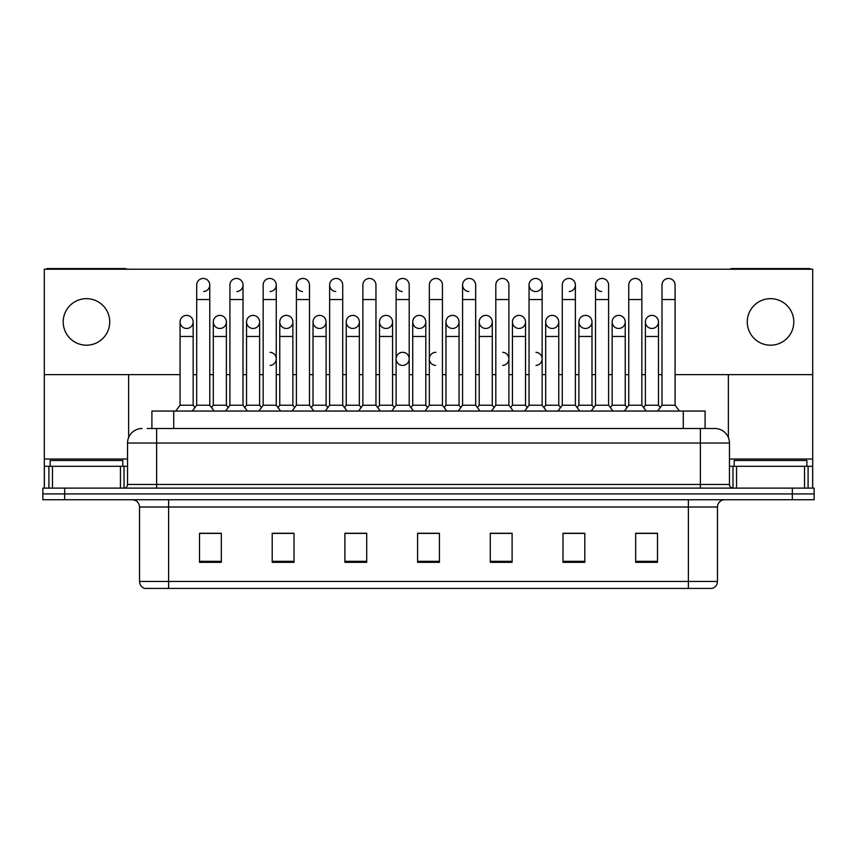 <?xml version="1.0" encoding="UTF-8"?>
<svg xmlns="http://www.w3.org/2000/svg" width="857" height="857" viewBox="0 0 857 857"><rect width="100%" height="100%" fill="white"/><g stroke="black" fill="none" stroke-linecap="round" stroke-linejoin="round"><path stroke-width="1.29" d="M147.168 428.5L156.617 428.5L147.168 428.5L151.903 428.5L151.903 411.049L705.097 411.049L705.097 428.5M717.47 581.453C717.266 584.935 715.52 587.259 712.231 588.427L688.385 588.427L688.385 581.453L717.47 581.453L717.47 507.012A7.274 7.274 0 0 1 724.733 499.738M688.385 588.427L144.769 588.427A7.274 7.274 0 0 1 139.53 581.453L139.53 507.012C139.102 502.598 136.681 500.177 132.267 499.738M64.661 488.115L814.15 488.115L814.15 493.921L42.85 493.921L42.85 499.738L64.661 499.738L64.661 493.921L42.85 493.921L42.85 488.115L64.661 488.115L64.661 493.921L814.15 493.921L814.15 499.738L64.661 499.738M657.49 562.331L657.49 533.258L635.68 533.258L635.68 562.331L657.49 562.331M584.795 562.331L584.795 533.258L562.985 533.258L562.985 562.331L584.795 562.331M512.1 562.331L512.1 533.258L490.29 533.258L490.29 562.331L512.1 562.331M221.32 562.331L221.32 533.258L199.51 533.258L199.51 562.331L221.32 562.331M294.015 562.331L294.015 533.258L272.205 533.258L272.205 562.331L294.015 562.331M366.71 562.331L366.71 533.258L344.9 533.258L344.9 562.331L366.71 562.331M439.405 562.331L439.405 533.258L417.595 533.258L417.595 562.331L439.405 562.331M675.316 588.427L181.684 588.427M578.175 533.397L576.097 533.397M644.657 533.397L642.579 533.397M362.147 533.397L360.069 533.397M345.521 533.397L366.71 533.397M272.205 533.397L293.587 533.397M279.05 533.397L276.972 533.258M212.579 533.397L210.501 533.397M511.704 533.397L509.626 533.397M495.089 533.397L493.011 533.397M428.618 533.397L426.54 533.397M439.405 533.397L417.595 533.397M221.32 533.397L199.51 533.397M512.1 533.397L490.29 533.397M584.795 533.397L562.985 533.397M657.49 533.397L635.68 533.397M142.08 428.5A14.537 14.537 0 0 0 127.543 443.037L127.543 484.473A3.632 3.632 0 0 1 123.901 488.115M729.457 443.037L156.617 443.037L156.617 428.5L714.92 428.5A14.537 14.537 0 0 1 729.457 443.037L729.457 484.473C729.671 486.68 730.882 487.89 733.099 488.115M196.692 299.543L209.772 299.543L209.772 405.232L196.692 405.232L196.692 284.995A6.545 6.545 0 0 1 203.645 278.471A6.545 6.545 0 0 1 209.772 284.995A6.545 6.545 0 0 1 203.645 291.53M193.157 405.232L193.157 336.469L180.066 336.469L180.066 405.232L193.157 405.232L194.925 407.589L196.692 405.232L192.322 411.049M209.772 358.858L209.772 405.232L214.132 411.049M186.612 315.387A6.545 6.545 0 0 0 180.077 321.718A6.545 6.545 0 0 0 186.205 328.456A6.545 6.545 0 0 1 180.066 321.932A6.545 6.545 0 0 1 187.019 315.397A6.545 6.545 0 0 1 193.157 321.932L193.157 336.469M180.066 405.232L175.706 411.049M209.772 405.232L211.54 407.589L213.307 405.232L213.307 321.932A6.545 6.545 0 0 1 220.26 315.397A6.545 6.545 0 0 1 226.387 321.932L226.387 336.469L213.307 336.469M229.922 299.543L243.013 299.543L243.013 405.232L229.922 405.232L229.922 284.995A6.545 6.545 0 0 1 236.875 278.471A6.545 6.545 0 0 1 243.013 284.995A6.545 6.545 0 0 1 236.875 291.53M229.922 405.232L225.562 411.049M243.013 358.858L243.013 405.232L247.373 411.049M263.163 299.543L276.243 299.543L276.243 405.232L263.163 405.232L263.163 284.995A6.545 6.545 0 0 1 270.116 278.471A6.545 6.545 0 0 1 276.243 284.995A6.545 6.545 0 0 1 270.116 291.53M263.163 358.858L263.163 405.232L258.803 411.049M276.243 358.858L276.243 405.232L280.603 411.049M296.393 299.543L309.484 299.543L309.484 405.232L296.393 405.232L296.393 284.995A6.545 6.545 0 0 1 303.346 278.471A6.545 6.545 0 0 1 309.484 284.995A6.545 6.545 0 0 0 303.346 278.471M296.393 358.858L296.393 405.232L292.033 411.049M309.484 358.858L309.484 405.232L313.844 411.049M329.634 299.543L342.714 299.543L342.714 405.232L329.634 405.232L329.634 284.995A6.545 6.545 0 0 1 336.587 278.471A6.545 6.545 0 0 1 342.714 284.995A6.545 6.545 0 0 0 336.587 278.471M329.634 405.232L325.274 411.049M342.714 405.232L347.085 411.049M219.853 315.387A6.545 6.545 0 0 0 213.307 321.718A6.545 6.545 0 0 0 219.435 328.456A6.545 6.545 0 0 1 213.307 321.932M226.387 336.469L226.387 405.232L213.307 405.232M226.387 405.232L228.155 407.589M253.083 315.387A6.545 6.545 0 0 0 246.548 321.718A6.545 6.545 0 0 0 252.676 328.456A6.545 6.545 0 0 1 246.548 321.932A6.545 6.545 0 0 1 253.501 315.397A6.545 6.545 0 0 1 259.628 321.932L259.628 336.469L246.548 336.469L246.548 321.932M259.628 336.469L259.628 405.232L246.548 405.232L246.548 336.469M246.548 405.232L244.781 407.589L243.013 405.232M259.628 405.232L261.396 407.589L263.163 405.232M286.324 315.387A6.545 6.545 0 0 0 279.778 321.718A6.545 6.545 0 0 0 285.906 328.456A6.545 6.545 0 0 1 279.778 321.932A6.545 6.545 0 0 1 286.731 315.397A6.545 6.545 0 0 1 292.869 321.932L292.869 336.469L279.778 336.469L279.778 321.932M292.869 336.469L292.869 405.232L279.778 405.232L279.778 336.469M279.778 405.232L278.011 407.589L276.243 405.232M292.869 405.232L294.626 407.589M122.819 466.304L122.819 460.488L50.124 460.488L50.124 466.304M806.876 466.304L806.876 460.488L734.181 460.488L734.181 466.304M120.451 488.115L120.451 466.304L52.481 466.304L52.481 488.115M127.072 269.227A3.632 3.632 0 0 0 124.993 268.573L47.938 268.573A3.632 3.632 0 0 0 45.86 269.227M675.08 374.638L812.693 374.638L812.693 269.227L44.307 269.227L44.307 466.304L52.481 466.304M128.636 374.638L128.636 437.52M120.451 466.304L127.543 466.304M44.307 488.115L44.307 466.304M804.519 488.115L804.519 466.304L736.549 466.304L736.549 488.115M812.693 488.115L812.693 466.304L812.693 488.115M811.14 269.227A3.632 3.632 0 0 0 809.062 268.573L732.007 268.573A3.632 3.632 0 0 0 729.928 269.227M728.364 374.638L728.364 437.52M812.693 374.638L812.693 466.304L808.097 466.304L808.097 488.115M729.457 466.304L736.549 466.304M804.519 466.304L808.097 466.304M435.881 352.313A6.545 6.545 0 0 0 429.346 358.655A6.545 6.545 0 0 0 435.474 365.393M402.651 352.313A6.545 6.545 0 0 0 396.105 358.655A6.545 6.545 0 0 0 402.244 365.393M651.92 315.387A6.545 6.545 0 0 0 645.385 321.718A6.545 6.545 0 0 0 651.513 328.456M618.69 315.387A6.545 6.545 0 0 0 612.144 321.718A6.545 6.545 0 0 0 618.272 328.456M585.449 315.387A6.545 6.545 0 0 0 578.914 321.718A6.545 6.545 0 0 0 585.042 328.456M552.219 315.387A6.545 6.545 0 0 0 545.673 321.718A6.545 6.545 0 0 0 551.801 328.456A6.545 6.545 0 0 1 545.673 321.932A6.545 6.545 0 0 1 552.626 315.397A6.545 6.545 0 0 1 558.753 321.932L558.753 336.469L545.673 336.469L545.673 321.932M518.978 315.387A6.545 6.545 0 0 0 512.432 321.718A6.545 6.545 0 0 0 518.571 328.456A6.545 6.545 0 0 1 512.432 321.932A6.545 6.545 0 0 1 519.385 315.397A6.545 6.545 0 0 1 525.523 321.932L525.523 336.469L512.432 336.469L512.432 321.932M485.737 315.387A6.545 6.545 0 0 0 479.202 321.718A6.545 6.545 0 0 0 485.33 328.456A6.545 6.545 0 0 1 479.202 321.932A6.545 6.545 0 0 1 486.155 315.397A6.545 6.545 0 0 1 492.282 321.932L492.282 336.469L479.202 336.469L479.202 321.932M452.507 315.387A6.545 6.545 0 0 0 445.961 321.718A6.545 6.545 0 0 0 452.089 328.456A6.545 6.545 0 0 1 445.961 321.932A6.545 6.545 0 0 1 452.914 315.397A6.545 6.545 0 0 1 459.041 321.932L459.041 336.469L445.961 336.469L445.961 321.932M419.266 315.387A6.545 6.545 0 0 0 412.731 321.718A6.545 6.545 0 0 0 418.859 328.456A6.545 6.545 0 0 1 412.72 321.932A6.545 6.545 0 0 1 419.684 315.397A6.545 6.545 0 0 1 425.811 321.932L425.811 336.469L412.72 336.469L412.72 321.932M386.036 315.387A6.545 6.545 0 0 0 379.49 321.718A6.545 6.545 0 0 0 385.618 328.456A6.545 6.545 0 0 1 379.49 321.932A6.545 6.545 0 0 1 386.443 315.397A6.545 6.545 0 0 1 392.57 321.932L392.57 336.469L379.49 336.469L379.49 321.932M352.795 315.387A6.545 6.545 0 0 0 346.26 321.718A6.545 6.545 0 0 0 352.388 328.456A6.545 6.545 0 0 1 346.249 321.932A6.545 6.545 0 0 1 353.202 315.397A6.545 6.545 0 0 1 359.34 321.932L359.34 336.469L346.249 336.469L346.249 321.932M595.529 299.543L608.609 299.543L608.609 405.232L595.529 405.232L595.529 284.995A6.545 6.545 0 0 1 602.064 278.461A6.545 6.545 0 0 0 595.529 284.792A6.545 6.545 0 0 0 601.657 291.53M529.048 299.543L542.138 299.543L542.138 405.232L529.048 405.232L529.048 284.995A6.545 6.545 0 0 1 535.593 278.461A6.545 6.545 0 0 0 529.058 284.792A6.545 6.545 0 0 0 535.186 291.53M462.576 299.543L475.667 299.543L475.667 405.232L462.576 405.232L462.576 284.995A6.545 6.545 0 0 1 469.122 278.461A6.545 6.545 0 0 0 462.587 284.792A6.545 6.545 0 0 0 468.715 291.53M396.105 299.543L409.196 299.543L409.196 405.232L396.105 405.232L396.105 284.995A6.545 6.545 0 0 1 402.651 278.461A6.545 6.545 0 0 0 396.105 284.792A6.545 6.545 0 0 0 402.244 291.53M319.554 315.387A6.545 6.545 0 0 0 313.019 321.718A6.545 6.545 0 0 0 319.147 328.456A6.545 6.545 0 0 1 313.019 321.932A6.545 6.545 0 0 1 319.972 315.397A6.545 6.545 0 0 1 326.099 321.932L326.099 336.469L313.019 336.469L313.019 321.932M336.18 278.461A6.545 6.545 0 0 0 329.634 284.792A6.545 6.545 0 0 0 335.762 291.53M302.939 278.461A6.545 6.545 0 0 0 296.404 284.792A6.545 6.545 0 0 0 302.532 291.53M770.529 298.665A23.268 23.268 0 0 0 747.272 321.932A23.268 23.268 0 0 0 770.529 345.189A23.268 23.268 0 0 0 793.796 321.932A23.268 23.268 0 0 0 770.529 298.665M86.471 298.665A23.268 23.268 0 0 0 63.204 321.932A23.268 23.268 0 0 0 86.471 345.189A23.268 23.268 0 0 0 109.728 321.932A23.268 23.268 0 0 0 86.471 298.665M536.011 365.393A6.545 6.545 0 0 0 542.138 358.858A6.545 6.545 0 0 0 536.011 352.323M403.058 365.393A6.545 6.545 0 0 0 409.196 358.858A6.545 6.545 0 0 0 403.058 352.323M652.338 328.456A6.545 6.545 0 0 0 658.465 321.932A6.545 6.545 0 0 0 652.338 315.397A6.545 6.545 0 0 1 658.465 321.932L658.465 336.469L645.385 336.469L645.385 321.932A6.545 6.545 0 0 1 652.338 315.397M585.856 328.456A6.545 6.545 0 0 0 591.994 321.932A6.545 6.545 0 0 0 585.856 315.397A6.545 6.545 0 0 1 591.994 321.932L591.994 336.469L578.904 336.469L578.904 321.932A6.545 6.545 0 0 1 585.856 315.397M519.385 328.456A6.545 6.545 0 0 0 525.523 321.932A6.545 6.545 0 0 0 519.385 315.397M452.914 328.456A6.545 6.545 0 0 0 459.041 321.932A6.545 6.545 0 0 0 452.914 315.397M386.443 328.456A6.545 6.545 0 0 0 392.57 321.932A6.545 6.545 0 0 0 386.443 315.397M536.011 291.53A6.545 6.545 0 0 0 542.138 284.995A6.545 6.545 0 0 0 536.011 278.471A6.545 6.545 0 0 1 542.138 284.995L542.138 299.543M270.116 365.393A6.545 6.545 0 0 0 276.243 358.858A6.545 6.545 0 0 0 270.116 352.323M286.731 328.456A6.545 6.545 0 0 0 292.869 321.932A6.545 6.545 0 0 0 286.731 315.397M220.26 328.456A6.545 6.545 0 0 0 226.387 321.932A6.545 6.545 0 0 0 220.26 315.397M44.307 374.638L180.066 374.638M193.157 374.638L196.692 374.638M209.772 374.638L213.307 374.638M226.387 374.638L229.922 374.638M243.013 374.638L246.548 374.638M259.628 374.638L263.163 374.638M276.243 374.638L279.778 374.638M292.869 374.638L296.393 374.638M309.484 374.638L313.019 374.638M326.099 374.638L329.634 374.638M342.714 374.638L346.249 374.638M359.34 374.638L362.875 374.638M375.955 374.638L379.49 374.638M392.57 374.638L396.105 374.638M409.196 374.638L412.72 374.638M425.811 374.638L429.346 374.638M442.426 374.638L445.961 374.638M459.041 374.638L462.576 374.638M475.667 374.638L479.202 374.638M492.282 374.638L495.817 374.638M508.897 374.638L512.432 374.638M525.523 374.638L529.048 374.638M542.138 374.638L545.673 374.638M558.753 374.638L562.288 374.638M575.379 374.638L578.904 374.638M591.994 374.638L595.529 374.638M608.609 374.638L612.144 374.638M625.224 374.638L628.759 374.638M641.85 374.638L645.385 374.638M658.465 374.638L662 374.638M187.019 328.456A6.545 6.545 0 0 0 193.157 321.932A6.545 6.545 0 0 0 187.019 315.397M253.501 328.456A6.545 6.545 0 0 0 259.628 321.932A6.545 6.545 0 0 0 253.501 315.397M319.972 328.456A6.545 6.545 0 0 0 326.099 321.932A6.545 6.545 0 0 0 319.972 315.397M569.241 291.53A6.545 6.545 0 0 0 575.379 284.995A6.545 6.545 0 0 0 569.241 278.471A6.545 6.545 0 0 1 575.379 284.995L575.379 299.543L562.288 299.543L562.288 284.995A6.545 6.545 0 0 1 569.241 278.471M353.202 328.456A6.545 6.545 0 0 0 359.34 321.932A6.545 6.545 0 0 0 353.202 315.397M419.684 328.456A6.545 6.545 0 0 0 425.811 321.932A6.545 6.545 0 0 0 419.684 315.397M486.155 328.456A6.545 6.545 0 0 0 492.282 321.932A6.545 6.545 0 0 0 486.155 315.397M552.626 328.456A6.545 6.545 0 0 0 558.753 321.932A6.545 6.545 0 0 0 552.626 315.397M619.097 328.456A6.545 6.545 0 0 0 625.224 321.932A6.545 6.545 0 0 0 619.097 315.397A6.545 6.545 0 0 1 625.224 321.932L625.224 336.469L612.144 336.469L612.144 321.932A6.545 6.545 0 0 1 619.097 315.397M502.77 365.393A6.545 6.545 0 0 0 508.897 358.858A6.545 6.545 0 0 0 502.77 352.323M326.099 336.469L326.099 405.232L313.019 405.232L313.019 336.469M313.019 405.232L311.252 407.589M326.099 405.232L327.867 407.589M362.875 299.543L375.955 299.543L375.955 405.232L362.875 405.232L362.875 284.995A6.545 6.545 0 0 1 369.828 278.471A6.545 6.545 0 0 1 375.955 284.995A6.545 6.545 0 0 0 369.828 278.471M362.875 405.232L358.505 411.049M375.955 405.232L380.315 411.049M402.651 278.461A6.545 6.545 0 0 1 409.196 284.995A6.545 6.545 0 0 0 403.058 278.471M396.105 405.232L391.745 411.049M409.196 405.232L413.556 411.049M429.346 299.543L442.426 299.543L442.426 405.232L429.346 405.232L429.346 284.995A6.545 6.545 0 0 1 436.299 278.471A6.545 6.545 0 0 1 442.426 284.995A6.545 6.545 0 0 0 436.299 278.471M429.346 405.232L424.986 411.049M442.426 405.232L446.786 411.049M469.122 278.461A6.545 6.545 0 0 1 475.667 284.995A6.545 6.545 0 0 0 469.529 278.471M462.576 405.232L458.216 411.049M475.667 405.232L480.027 411.049M359.34 336.469L359.34 405.232L346.249 405.232L346.249 336.469M346.249 405.232L344.482 407.589M359.34 405.232L361.108 407.589M392.57 336.469L392.57 405.232L379.49 405.232L379.49 336.469M379.49 405.232L377.723 407.589M392.57 405.232L394.338 407.589M425.811 336.469L425.811 405.232L412.72 405.232L412.72 336.469M412.72 405.232L410.964 407.589M425.811 405.232L427.579 407.589M459.041 336.469L459.041 405.232L445.961 405.232L445.961 336.469M445.961 405.232L444.194 407.589M459.041 405.232L460.809 407.589M495.817 299.543L508.897 299.543L508.897 405.232L495.817 405.232L495.817 284.995A6.545 6.545 0 0 1 502.77 278.471A6.545 6.545 0 0 1 508.897 284.995A6.545 6.545 0 0 0 502.77 278.471M495.817 405.232L491.457 411.049M508.897 405.232L513.268 411.049M529.048 405.232L524.688 411.049M542.138 405.232L546.498 411.049M575.379 299.543L575.379 405.232L562.288 405.232L562.288 299.543M545.673 336.469L545.673 405.232L558.753 405.232L560.521 407.589L562.288 405.232L557.928 411.049M575.379 373.395L575.379 405.232L579.739 411.049M602.064 278.461A6.545 6.545 0 0 1 608.609 284.995A6.545 6.545 0 0 0 602.482 278.471M578.904 336.469L578.904 405.232L591.994 405.232L593.762 407.589L595.529 405.232L591.159 411.049M625.224 336.469L625.224 405.232L612.144 405.232L610.377 407.589L608.609 405.232L612.969 411.049M628.759 299.543L641.85 299.543L641.85 405.232L628.759 405.232L628.759 284.995A6.545 6.545 0 0 1 635.712 278.471A6.545 6.545 0 0 1 641.85 284.995A6.545 6.545 0 0 0 635.712 278.471M625.224 405.232L626.992 407.589L628.759 405.232L624.399 411.049M641.85 373.395L641.85 405.232L646.21 411.049M662 299.543L675.08 299.543L675.08 405.232L662 405.232L662 284.995A6.545 6.545 0 0 1 668.953 278.471A6.545 6.545 0 0 1 675.08 284.995A6.545 6.545 0 0 0 668.953 278.471M662 405.232L657.64 411.049M675.08 405.232L679.44 411.049M492.282 336.469L492.282 405.232L479.202 405.232L479.202 336.469M479.202 405.232L477.435 407.589M492.282 405.232L494.05 407.589M525.523 336.469L525.523 405.232L512.432 405.232L512.432 336.469M512.432 405.232L510.665 407.589M525.523 405.232L527.291 407.589M558.753 405.232L558.753 336.469M545.673 405.232L543.906 407.589M591.994 405.232L591.994 336.469M578.904 405.232L577.136 407.589M612.144 405.232L612.144 336.469M658.465 336.469L658.465 405.232L645.385 405.232L645.385 336.469M645.385 405.232L643.618 407.589L641.85 405.232M658.465 405.232L660.233 407.589M173.714 428.5L173.714 411.049M683.286 428.5L683.286 411.049M688.385 499.738L688.385 507.012L139.53 507.012M717.47 507.012L688.385 507.012L688.385 581.453L168.615 581.453L168.615 588.427M139.53 581.453L168.615 581.453L168.615 499.738M792.339 499.738L792.339 488.115M439.405 561.324L417.595 561.324M366.71 561.324L344.9 561.324M294.015 561.324L272.205 561.324M221.32 561.324L199.51 561.324M512.1 561.324L490.29 561.324M584.795 561.324L562.985 561.324M657.49 561.324L635.68 561.324M156.617 488.115L156.617 443.037L127.543 443.037M127.543 484.473L729.457 484.473M700.383 428.5L700.383 488.115M203.645 278.471A6.545 6.545 0 0 1 209.772 284.995L209.772 299.543M236.875 278.471A6.545 6.545 0 0 1 243.013 284.995L243.013 299.543M270.116 278.471A6.545 6.545 0 0 1 276.243 284.995L276.243 299.543M127.543 459.031L44.307 459.031M124.029 466.304L124.029 488.104M44.36 466.304L44.36 488.115M48.903 488.115L48.903 466.304M812.693 459.031L729.457 459.031M812.64 488.115L812.64 466.304M732.971 488.104L732.971 466.304M180.066 336.469L180.066 321.932M196.692 373.395L196.692 358.858M309.484 299.543L309.484 284.995M342.714 299.543L342.714 284.995M375.955 299.543L375.955 284.995M409.196 299.543L409.196 284.995M442.426 299.543L442.426 284.995M475.667 299.543L475.667 284.995M362.875 373.395L362.875 358.858M375.955 373.395L375.955 358.858M396.105 373.395L396.105 358.858M409.196 373.395L409.196 358.858M508.897 299.543L508.897 284.995M608.609 299.543L608.609 284.995M641.85 299.543L641.85 284.995M675.08 299.543L675.08 284.995"/></g></svg>
